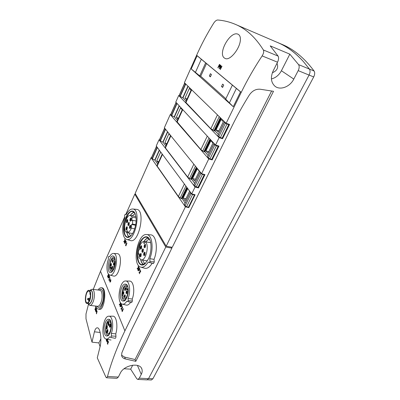 <?xml version="1.0" encoding="UTF-8"?>
<svg xmlns="http://www.w3.org/2000/svg" width="400" height="400" viewBox="0 0 400 400"><rect width="100%" height="100%" fill="white"/><g stroke="black" fill="none" stroke-linecap="round" stroke-linejoin="round"><path stroke-width="0.6" d="M96.16 308.415L95.565 308.885L95.445 310.68L95.585 308.885L96.175 308.415L96.05 308.115L95.595 308.495L95.705 307.19L95.615 308.475M96.175 308.415L96.05 308.115M95.425 310.68L95.42 309.025L94.96 309.405L94.85 309.105L95.465 308.605L95.705 307.19M95.725 307.195L95.595 306.89M95.42 309.045L94.96 309.405M96.005 311.83L95.52 310.94L96.26 308.695L96.515 309.33C96.71 310.65 96.545 311.485 96.025 311.83L96.005 311.83C96.525 311.48 96.69 310.65 96.495 309.325M96.515 309.33L96.26 308.695M96.99 311.58L96.605 313.305M96.62 313.305L97.15 311.105M96.59 313.865L96.315 313.11L96.76 311.765M106.45 339.09L106.345 340.53L106.305 339.06M106.47 339.095L106.345 340.53M107.575 339.325C107.75 340.7 107.575 341.545 107.04 341.85L106.45 340.82L107.015 339.21M108.055 343.01C108.495 342.39 108.515 341.76 108.11 341.125L108.13 341.13C108.535 341.76 108.515 342.39 108.075 343.01L107.495 343.045L107.845 344M108.075 343.01L107.495 343.045M107.735 344.325L107.27 343.055L107.425 342.61L108.06 342.57L107.84 341.435L108.11 341.125M219.46 64.395L217.85 67.695L218.7 66.455L219.26 66.875C220.085 66.53 220.38 65.88 220.135 64.915L219.46 64.395L220.09 64.9C220.33 65.86 220.04 66.51 219.215 66.855M218.025 67.84L218.735 66.485M220.995 65.505L220.755 65.34L219.135 68.645L220.625 66.13L220.295 69.59L221.975 66.29L221.735 66.12L220.415 68.795L220.945 65.49L220.485 68.65M219.32 68.8L220.6 66.295M220.295 69.59L221.975 66.29M121.52 309.845L121.295 308.585L122 308.485C122.575 307.845 122.64 307.21 122.195 306.585L121.815 306.925L122.15 307.03L122.035 308.04L121.23 308.155L121.01 308.625L121.54 309.845L121.315 308.585L122.02 308.485C122.595 307.845 122.66 307.215 122.215 306.59L122.205 306.59M120.38 302.43L120.155 303.96L119.275 304.5L119.41 304.825L120.075 304.41L119.99 306.2L120.3 304.26L121.145 303.755L120.985 303.43L120.345 303.84L120.53 302.67M119.41 304.825L120.07 304.43M120.37 303.825L120.545 302.695M110.405 281.87L110.835 280.93L110.74 279.5L110.835 280.93L110.385 281.865M108.215 278.16L108.69 277.11L109.085 278.045L109.235 277.755L108.82 276.82L109.14 276.12L109.59 277.145L109.185 275.585L108.11 277.915L108.7 277.135M109.085 278.045L108.84 276.82L109.15 276.14M140.045 271.05L140.28 270.845L140.165 271.875L139.285 272.085L139.05 272.585L139.645 273.755L139.38 272.515L140.15 272.325C140.76 271.655 140.83 271.015 140.375 270.395L139.91 270.78L140.29 270.845M137.255 268.95L137.975 268.46L137.925 270.27L138.22 268.285L139.135 267.67L138.96 267.36L138.265 267.845L138.33 266.1L138.055 267.995L137.105 268.64L137.275 268.955L137.97 268.475M138.285 267.83L138.505 266.41M124.7 243.515L125.205 242.405L125.645 243.295L125.345 242.095L125.68 241.355L126.185 242.33L125.705 240.81L124.585 243.28L124.72 243.52L125.215 242.425M125.645 243.295L125.365 242.1L125.695 241.375M88.5 304.245L85.995 313.98L85.99 318.755L91.985 342.155L94.415 331.805C95.175 329.08 96.155 327.75 97.365 327.82C100.5 327.75 101.97 340.715 99.875 347.47L97.275 357.84L105.895 377.145L106.585 377.785L107.505 376.49C111.42 361.93 117.22 346.72 124.91 330.86L165.775 247.025L134.795 194.175L135.715 194.385M124.89 330.86L100.5 271.26L124.745 216.76M125.745 214.515L134.795 194.175M136.445 209.355L136.545 209.365C145.945 209.5 139.06 243.95 130.3 240.515L130.2 240.485M150.555 234.835L150.68 234.845C156.215 234.805 158.315 248.935 154.045 259.36L154.27 261.965L153.495 263.575L152.16 263.27C149.725 267.14 147.25 268.8 144.735 268.255L144.615 268.22M117.095 253.635L117.16 253.635C123.615 253.45 119.53 278.13 113.43 276.01L113.37 275.995M129.58 281.09L129.66 281.09C133.575 280.87 135.18 291.49 132.225 299.04L132.35 301.035L131.66 302.535L127.815 301.585M130.645 302.285C129.205 304.45 127.745 305.395 126.26 305.11L126.18 305.09M123.865 241.825L124.515 241.31L124.455 242.985L124.735 241.13L125.565 240.495L125.41 240.22L124.78 240.725L124.855 239.105L124.595 240.875L123.73 241.55L123.865 241.825L124.515 241.33M124.805 240.705L124.855 239.105M125.805 245.055L125.53 245.2L125.89 245.885L126.91 243.185L126.77 242.94L126.53 243.47M138.205 270.87L138.755 269.71L139.255 270.72L138.905 269.39L139.275 268.615L139.845 269.725L139.295 268.03L138.075 270.605L138.22 270.87L138.765 269.735M139.255 270.72L138.925 269.395L139.285 268.64M108.38 273.965L108.145 275.52L107.345 276.095L107.485 276.385L108.07 275.945L107.98 277.6L108.275 275.79L109.045 275.25L108.905 274.96L108.32 275.39L108.52 274.145M107.485 276.385L108.07 275.965M108.34 275.375L108.535 274.165M109.925 278.18L109.81 279.12L109.085 279.295L108.88 279.75L109.35 280.83L109.16 279.685L109.795 279.53L110.01 277.77L109.73 278.365M120.255 306.83L120.77 305.74L121.215 306.8L121.38 306.495L120.935 305.44L121.26 304.71L121.77 305.87L121.285 304.13L120.14 306.555L120.275 306.835L120.78 305.765M121.215 306.8L120.915 305.44L121.27 304.735M122.615 309.33L121.92 310.79L122.28 311.615L123.33 308.91L123.21 308.625L122.95 309.13M222.195 138.155L222.58 138.72L229.59 124.43L226.135 123.315L241.23 92.37C247.22 80.08 254.19 67.925 262.14 55.905L277.54 62.195L273.16 70.905C270.4 77.2 270.915 82.23 274.71 86C279.835 90.7 289.9 87.02 293.795 79.095L298.195 70.63C299.36 68.155 299.485 66.14 298.565 64.595L289.835 54.165L281.405 70.745C279.03 75.12 275.7 77.85 271.415 78.935M241.23 92.37L196.625 55.24C201.46 44.37 207.155 33.67 213.71 23.145C215.075 21.095 216.42 20.05 217.745 20C223.825 20.485 229.665 21.925 235.27 24.31C246.125 28.81 255.49 37.365 263.375 49.975C264.07 51.49 263.66 53.47 262.14 55.905M240.33 40.615C240.665 37.335 239.935 35.22 238.14 34.28C230.52 30.225 217.36 53.485 224.46 58.075L225.375 58.56C230.05 60.73 239.47 49.145 240.33 40.615M159.005 139.8L156.255 145.99L191.705 193.91L195.055 187.045L159.005 139.8L159.51 139.94M170.24 114.545L164.35 127.79L201.56 173.71L208.755 158.955L170.24 114.545L170.85 114.74M178.715 95.5L175.78 102.095L215.535 145.045L219.135 137.665L178.715 95.5L179.43 95.745M205.66 62.85L199.75 75.885L191.225 68.95L233.265 106.735L229.41 102.87L236.385 88.435M191.225 68.95L197.11 55.735L240.505 91.87L233.265 106.735M196.625 55.24L184.405 82.71L226.135 123.315M151.05 157.685L135.15 193.425L166.2 246.2L185.395 206.85L151.05 157.685L151.5 157.805M100.51 271.28L93.26 289.37M188.465 207.18L188.78 207.62L195.1 194.73L191.705 193.91M188.78 207.62L185.395 206.85M271.615 91L135.06 359.525L135.795 361.34L273.505 91.3L260.195 89.235C255.865 88.875 252.23 90.82 249.29 95.06C243.005 105.145 237.365 115.255 232.375 125.385L172.27 247.315L166.2 246.2M135.795 361.34L125.36 358.95C123.375 358.45 122.14 357.395 121.65 355.775L121.805 352.965L130.89 331.265L171.865 248.14L165.775 247.025M141.54 368.335L141.925 369.21C140.22 362.075 123.93 364.955 120.28 373.195L118.335 377.065L116.915 378.32L106.585 377.785M141.925 369.21C142.425 370.81 142.205 372.54 141.26 374.39L137.425 365.405M124.085 368.76L130.675 369.16L136.805 378.765L137.78 379.405L139.285 378.18L141.26 374.39M137.78 379.405L147 379.885L148.51 378.67L309.065 75.07C310.235 72.63 310.365 70.645 309.46 69.12L303.415 61.595C295.445 52.79 286.95 46.48 277.93 42.665L236.185 24.715M222.58 138.72L219.135 137.665M211.77 159.425L212.18 159.915L218.975 146.07L215.535 145.045M212.18 159.915L208.755 158.955M198.08 187.395L198.455 187.895L204.97 174.61L201.56 173.71M198.455 187.895L195.055 187.045M107.515 343.045L107.865 344.005M108.91 316.21L112.885 316.18C116.48 315.835 118.14 326.315 115.775 333.865L111.34 333.415C114 326.185 112.46 315.86 108.91 316.21C103.025 315.62 100.3 338.375 106.235 339.045C107.41 339.235 108.57 338.495 109.715 336.825L110.84 337.415L111.455 335.99L111.34 333.415M110.895 337.42L115.165 338.325C115.68 338.2 115.94 337.5 115.945 336.22L115.775 333.865M95.72 306.075C96.255 307.765 97.015 308.73 98 308.975C103.56 310.72 106.825 287.39 101.01 287.78L101.66 287.79C107.315 287.415 104.4 310.95 99.46 309.31M91.985 342.155L98.895 342.92L100.07 346.71M277.015 63.235C278.63 67.64 277.08 70.815 272.36 72.755M263.375 49.975L278.07 56.08L270.215 45.865L289.835 54.165M278.07 56.08C278.885 57.61 278.71 59.65 277.54 62.195M147.455 379.795L151.375 380L152.89 378.79L313.705 76.94C314.87 74.525 315 72.55 314.09 71.025C304.55 58.225 294.04 49.425 282.565 44.615L276.01 41.84M303.415 61.595C295.51 52.79 287.06 46.485 278.075 42.685M135.06 359.525L124.65 357.12L121.535 355.195M171.26 247.13L171.865 248.14M132.71 365.155L130.675 369.16M100.87 338.73L98.895 342.92M132.74 209.005C141.79 209.13 135.07 242.71 126.64 239.395C122.27 238.41 121.37 226.56 124.81 217.755L124.655 215.325L125.04 214.46L126.235 214.555C128.31 210.755 130.48 208.905 132.74 209.005L136.545 209.365M133.66 231.52C132.565 233.885 131.345 235.58 130 236.61C125.445 240.12 122.25 232.27 124.18 223.095C125.95 213.885 131.92 207.885 134.77 212.85C136.95 217.83 136.58 224.05 133.66 231.52M149.785 258.67C154.02 248.5 152.07 234.515 146.69 234.56C137.39 233.04 131.58 265.34 140.875 267.16C143.34 267.69 145.76 266.005 148.14 262.105L149.57 262.435L150.02 261.495L149.785 258.67L154.045 259.36M148.14 262.105L152.16 263.27M148.315 259.17L144.895 263.905C139.75 268.235 135.615 259.795 137.525 249.725C139.235 239.625 146.01 233.175 149.335 238.95C151.905 242.99 151.44 252.875 148.315 259.17M113.425 253.445C119.57 253.26 115.62 277.065 109.81 275.04C106.725 274.495 105.98 265.615 108.395 259.265L108.31 257.335L108.655 256.51L109.535 256.72C110.785 254.51 112.085 253.42 113.425 253.445L117.16 253.635M113.875 269.13L111.855 271.965C104.945 276.53 109.32 250.505 114.36 256.97C115.895 260.145 115.735 264.195 113.875 269.13M128.07 298.495C130.99 291.22 129.52 280.77 125.745 280.99C119.465 280.185 116.135 303.235 122.44 304.175C123.915 304.45 125.365 303.46 126.78 301.195L127.805 301.58L128.205 300.705L128.07 298.495L132.225 299.04M126.66 298.11L124.78 300.735C121.425 302.12 119.97 299.23 120.415 292.06C122 285.07 124.205 282.675 127.035 284.88C128.815 288.46 128.69 292.875 126.66 298.11M101.01 287.78C99.995 287.775 98.995 288.515 98.015 290M109.87 333.38L108.27 335.655C105.205 336.99 103.82 334.185 104.12 327.245C105.445 320.435 107.44 317.975 110.11 319.87C111.97 323.5 111.89 328 109.87 333.38M130.69 236.015L127.765 237.085C120.405 236.34 125.825 209.425 132.89 211.56L135.175 213.66M129.065 236.975C128.005 236.14 127.28 234.635 126.875 232.46M130.325 215.42C131.525 213.605 132.765 212.515 134.045 212.155M129.29 236.895C128.19 236.14 127.425 234.665 126.995 232.48M130.45 215.44C131.675 213.63 132.93 212.59 134.22 212.315M130.67 236.035L128.695 232.82M132.14 215.79L135.165 213.635M145.69 263.16L142.06 264.67C133.68 263.96 138.875 235.05 146.945 237.28L149.825 239.92M143.415 264.565C142.135 263.71 141.225 262.09 140.675 259.7M143.935 241.45C145.275 239.405 146.685 238.2 148.175 237.835M143.685 264.475C142.36 263.72 141.405 262.145 140.82 259.76M144.075 241.465C145.45 239.42 146.895 238.27 148.4 238.01M145.235 263.56C144.12 263.045 143.265 261.89 142.675 260.095M145.91 241.8C147.09 240.3 148.3 239.495 149.535 239.385M112.615 271.22L111.58 271.47C107.715 271.19 110.2 256.415 113.94 257.35L114.84 257.9M125.58 299.9L124.235 300.305C119.875 300.075 122.155 284.205 126.395 285.15L127.57 285.885M109.02 334.825L107.895 335.18C103.81 335.115 105.66 319.49 109.635 320.26L110.65 320.82M89.335 300.64C88.65 302.12 87.925 302.84 87.165 302.8C84.19 302.7 85.985 290.405 88.865 291.055C90.755 292.52 90.91 295.715 89.335 300.64M89.5 301.09C88.73 302.75 87.92 303.56 87.065 303.51C83.73 303.395 85.745 289.62 88.975 290.345C91 290.37 91.355 297.19 89.5 301.09M88.975 290.345L90.83 290.59C92.86 290.615 93.23 297.425 91.375 301.32C90.6 302.975 89.785 303.78 88.93 303.73L87.065 303.51M90.085 290.49C92.675 288.725 93.71 296.76 91.435 301.495C90.325 303.78 89.24 304.495 88.18 303.645M90.53 290.03L92.195 289.23C94.7 289.26 95.17 297.635 92.875 302.43C91.925 304.46 90.92 305.45 89.87 305.39L88.48 304.2M132.59 233.56L127.43 232.58C128.875 232.375 130.19 230.9 131.37 228.16L131.61 224.46L132.515 224.06L132.755 220.335L131.855 220.745L132.095 217.075L130.43 215.44C126.045 214.125 122.255 230.605 126.53 232.395L126.845 230.785L127.75 230.97L127.43 232.58L126.53 232.395M136.125 217.9L132.095 217.075M134.715 228.81L131.37 228.16M135.635 225.26L131.61 224.46M135.74 224.7L132.515 224.06M136.165 221.025L132.755 220.335M131.095 220.415L130.63 221.055C129.2 221.92 130.24 216.835 131.215 218.195L131.095 220.415M127.61 222L127.15 222.635C125.755 223.485 126.77 218.475 127.725 219.795L127.61 222M127.12 229.225L126.67 229.845C125.27 230.71 126.265 225.665 127.235 226.995L127.12 229.225M130.62 227.705L130.16 228.335C128.725 229.22 129.74 224.1 130.73 225.46L130.62 227.705M129.105 224.835L128.645 225.465C127.225 226.33 128.245 221.265 129.22 222.61L129.105 224.835M139.235 253.795L138.995 257.725L141.145 259.845C146.075 261.205 149.805 243.59 144.995 241.675L144.655 243.39L143.64 243.16L143.975 241.445C142.37 241.63 140.945 243.135 139.71 245.955L139.475 249.85L138.51 250.195L138.27 254.13L139.235 253.795M150.66 242.72L144.995 241.675M144.665 243.345L143.64 243.16M150.65 242.675L143.975 241.445M139.205 254.29L138.27 254.13M145.405 246.99L144.955 247.595C143.315 248.66 144.345 243.01 145.505 244.58L145.405 246.99M141.525 248.385L141.085 248.985C139.485 250.025 140.495 244.47 141.63 245.995L141.525 248.385M141.06 256.195L140.635 256.775C139.03 257.835 140.005 252.24 141.155 253.77L141.06 256.195M144.95 254.875L144.515 255.465C142.865 256.555 143.865 250.86 145.045 252.435L144.95 254.875M143.225 251.605L142.785 252.2C141.165 253.265 142.165 247.64 143.325 249.19L143.225 251.605M114.17 261.59L114.345 259.185L113.455 258.545C111.385 257.985 109.075 264.705 110.09 268.28L110.72 266.895L111.22 268.04L111.075 270.01L111.51 270.18C112.245 270.26 112.96 269.69 113.67 268.48L113.845 266.06L114.695 265.77L115.02 261.29L114.17 261.59M115.225 259.33L114.345 259.185M111.19 268.45L110.09 268.28M114.125 268.55L113.67 268.48M114.865 266.22L113.845 266.06M114.96 265.815L114.695 265.77M115.42 261.355L115.02 261.29M111.31 265.63L110.985 266.085C109.905 266.805 110.59 262.7 111.38 263.71L111.31 265.63M112.555 268.47L112.235 268.92C111.135 269.655 111.82 265.51 112.625 266.535L112.555 268.47M113.045 261.785L112.715 262.245C111.625 262.965 112.325 258.845 113.12 259.87L113.045 261.785M114.305 264.61L113.98 265.07C112.87 265.8 113.57 261.64 114.38 262.68L114.305 264.61M122.965 298.06L124.135 298.93C126.415 299.48 128.785 292.46 127.61 288.605L126.915 290.065L126.34 288.78L126.475 286.66L125.915 286.44C125.12 286.365 124.36 286.925 123.63 288.13L123.46 290.7L122.54 290.93L122.22 295.695L123.14 295.475L122.965 298.06M128.22 288.685L127.61 288.605M127.455 288.93L126.34 288.78M127.895 286.86L126.475 286.66M123.115 295.81L122.22 295.695M127.045 293.14L126.74 293.565C125.49 294.455 126.145 289.85 127.1 291.035L127.045 293.14M125.615 289.94L125.31 290.37C124.075 291.24 124.735 286.685 125.675 287.855L125.615 289.94M123.73 293.94L123.425 294.36C122.205 295.23 122.85 290.695 123.785 291.85L123.73 293.94M125.14 297.155L124.84 297.575C123.6 298.46 124.24 293.875 125.195 295.045L125.14 297.155M106.28 332.265L107.76 333.835C111.03 334.45 112.525 321.54 109.2 321.535C106.9 321.045 104.81 328.745 106.28 332.265M108.88 324.895L108.58 325.32C107.305 326.28 107.905 321.275 108.925 322.47L108.88 324.895M107.815 332.18L107.525 332.595C106.25 333.565 106.825 328.535 107.85 329.725L107.815 332.18M110.43 326.665L110.13 327.085C108.835 328.065 109.435 323.005 110.47 324.22L110.43 326.665M107.24 328.37L106.945 328.79C105.68 329.75 106.27 324.76 107.28 325.94L107.24 328.37M128.895 225.2L128.8 225.205C128.315 224.31 128.47 223.545 129.26 222.91L129.35 222.945M143.045 251.92L142.89 251.935C142.31 250.99 142.455 250.17 143.33 249.475L143.47 249.545M144.775 255.18L144.61 255.2C144.02 254.245 144.165 253.42 145.05 252.72L145.195 252.79M140.89 256.495L140.74 256.51C140.16 255.57 140.305 254.75 141.17 254.055L141.305 254.12M141.345 248.705L141.195 248.72C140.63 247.78 140.775 246.965 141.64 246.28L141.77 246.345M145.215 247.315L145.06 247.33C144.475 246.375 144.625 245.55 145.51 244.86L145.65 244.935M130.415 228.07L130.315 228.07C129.82 227.175 129.97 226.405 130.77 225.76L130.865 225.8M126.925 229.58L126.83 229.585C126.345 228.7 126.495 227.935 127.28 227.295L127.365 227.33M127.4 222.375L127.31 222.375C126.835 221.49 126.99 220.73 127.77 220.095L127.855 220.13M130.885 220.79L130.785 220.795C130.3 219.895 130.455 219.13 131.255 218.49L131.345 218.53M114.21 264.79L114.185 264.79C113.805 264.12 113.9 263.525 114.485 263.005L114.51 263.01M125.075 297.28L125.015 297.285C124.56 296.575 124.65 295.94 125.28 295.37L125.34 295.39M123.66 294.07L123.605 294.07C123.16 293.37 123.25 292.735 123.875 292.175L123.93 292.19M125.545 290.08L125.485 290.08C125.04 289.375 125.13 288.74 125.76 288.18L125.82 288.2M126.975 293.27L126.91 293.275C126.46 292.565 126.55 291.925 127.185 291.36L127.245 291.38M112.95 261.97L112.925 261.97C112.55 261.3 112.65 260.71 113.225 260.2L113.25 260.205M112.465 268.645L112.44 268.645C112.06 267.975 112.155 267.38 112.73 266.865L112.755 266.87M111.215 265.81L111.195 265.805C110.82 265.145 110.92 264.555 111.49 264.04L111.51 264.045M107.175 328.5L107.105 328.505C106.59 327.695 106.675 326.945 107.37 326.25L107.435 326.27M110.36 326.795L110.285 326.8C109.755 325.98 109.845 325.225 110.55 324.53L110.625 324.55M107.755 332.3L107.68 332.305C107.16 331.49 107.245 330.735 107.94 330.04L108.01 330.06M108.81 325.03L108.74 325.035C108.22 324.22 108.31 323.47 109.01 322.78L109.08 322.8M199.75 75.885L200.72 76.24L206.49 63.545M222.595 87.435L223.72 85.05L222.62 84.11L221.5 86.485L222.595 87.435M210.38 76.85L211.445 74.545L210.43 73.675L209.375 75.975L210.38 76.85M200.72 76.24L225.87 98.735M229.41 102.87L225.685 99.13L232.395 85.115M210.58 76.415L209.375 75.975M222.82 86.96L221.5 86.485M215.255 131.24L210.81 128.755L185.635 102.205M213.95 130.78L220.285 117.625M205.01 152.005L202.735 150.975L200.845 149.57L176.875 121.59M203.91 151.63L209.975 139.035M191.705 179.505L189.505 178.51L187.685 177.07L165.42 147.91L165.27 147.27M190.65 179.17L196.365 167.3M182.22 198.89L180.165 197.945L178.395 196.475L157.18 166.13L157.06 165.45M181.29 198.6L186.765 187.235M228.705 124.145L228.77 124.625L226.99 124.05L225.41 123.19L224.39 122.175L224.94 122.155M228.88 124.65L222.335 138.145L220.37 137.6L218.81 136.74L217.825 135.685L224.41 122.215M216.045 129.945L218.25 132.215L223.355 121.695L221.095 119.485L216.045 129.945L218.915 130.845M218.4 134.495L214.985 130.835M218.06 145.795L218.145 146.31L216.375 145.785L214.82 144.925L213.855 143.85L214.38 143.795M218.255 146.33L211.915 159.405L209.955 158.915L208.425 158.055L207.49 156.95L213.87 143.895M205.94 150.88L208.04 153.265L212.985 143.065L210.835 140.735L205.94 150.88L208.795 151.705M208.145 155.595L204.905 151.735M204.285 174.83L198.21 187.355L204.365 174.805L204.055 174.37M204.37 174.795L202.415 174.35L200.905 173.49L200.035 172.415L200.385 172.26M198.21 187.355L196.26 186.945L194.77 186.085L193.9 184.905L200.02 172.39M192.59 178.525L194.555 181.06L199.305 171.27L197.295 168.785L192.59 178.525L195.43 179.255M194.66 183.345L191.64 179.24M188.49 207.055L194.49 194.95L194.195 194.51M194.29 194.975L192.545 194.555L191.06 193.695L190.235 192.58L190.585 192.395M188.315 207.175L186.57 206.775L185.105 205.92L184.28 204.695L190.22 192.55M183.175 198.03L185.04 200.665L189.65 191.16L187.74 188.575L183.175 198.03L185.995 198.695M185.11 202.99L182.245 198.72M186.495 84.74L185.39 84.175L184.57 83.32L185.06 83.35M186.135 101.1L182.995 97.845L180.205 96.46L179.19 95.4M186.725 99.8L185.005 98.03L187.025 99.13M191.075 90.17L189.315 88.45L185.005 98.03M177.635 104.1L176.01 102.855L176.315 102.675M177.42 120.385L174.42 116.955L171.45 115.43L170.705 114.46M177.99 119.12L176.35 117.255L178.34 118.355M182.225 109.75L180.545 107.93L176.35 117.255M165.97 129.795L165.225 129.39L164.495 128.41L164.78 128.325M165.87 145.94L163.055 142.285L160.145 140.775L159.455 139.735M166.42 144.725L164.88 142.735L166.825 143.83M170.505 135.695L168.925 133.75L164.88 142.735M157.74 148L156.455 146.775L156.635 146.5M157.695 164.035L155.01 160.225L152.35 158.88L151.485 157.635M158.23 162.85L156.76 160.775L158.675 161.875M157.005 165.565L162.21 154.045L160.7 152.025L156.76 160.775M124.44 242.985L124.72 241.13L125.565 240.495M125.55 240.49L125.41 240.22M126.165 242.325L126.325 242.02M126.31 242.015L125.705 240.81M125.87 245.885L126.77 242.94M126.21 243.715L125.71 244.855M137.905 270.265L138.22 268.285M138.2 268.28L139.135 267.67L138.96 267.36M138.485 266.405L138.33 266.1M139.825 269.72L139.995 269.4M139.975 269.4L139.295 268.03M139.625 273.75L139.38 272.515M139.365 272.51L140.13 272.325C140.74 271.655 140.815 271.01 140.355 270.395M107.98 277.6L108.275 275.79M108.26 275.785L109.045 275.25M109.025 275.245L108.905 274.96M109.575 277.14L109.725 276.85M109.705 276.85L109.17 275.58M109.335 280.825L109.14 279.685L109.775 279.53L110.01 277.77M110.74 279.5L109.93 280.78L110.04 282.21M110.67 279.915L110.035 281.035L110.085 281.795L110.28 281.61L110.66 279.91L110.055 281.035L110.095 281.795M119.99 306.2L120.3 304.26M120.28 304.26L121.145 303.755M121.125 303.755L120.985 303.43M121.75 305.87L121.915 305.565M121.895 305.565L121.285 304.13M122.26 311.61L123.19 308.62M107.025 341.85L107.64 340.01M219.34 66.42L218.89 66.06L219.445 64.935L219.89 65.295L219.385 66.435L218.935 66.075L219.485 64.97M107.23 339.255L106.67 340.79L107.045 341.41L107.31 339.27M106.67 340.79L107.21 339.25M95.855 311.255L96.265 309.295M106.69 340.79L106.825 341.21M107.505 376.49L118.335 377.065M139.285 378.18L148.51 378.67M298.195 70.63L309.065 75.07M298.565 64.595L309.46 69.12M309.075 75.05L313.705 76.94M309.44 69.095L314.09 71.025M148.565 378.56L152.89 378.79M124.65 357.12L125.36 358.95M293.795 79.095L281.405 70.745M94.415 331.805L100.195 332.49M150.02 261.495L154.27 261.965M149.57 262.435L153.495 263.575M128.205 300.705L132.35 301.035M99.125 290.145C102.925 285.965 105.2 297.205 101.81 304.12C100.01 307.61 98.355 308.305 96.84 306.205M115.945 336.22L111.455 335.99M92.195 289.23L99.87 290.245C102.43 290.28 102.955 298.61 100.64 303.365C99.685 305.38 98.665 306.355 97.59 306.295L89.87 305.39M88.39 298.32L88.56 299.72L88.15 299.995M88.685 300.235L87.35 299.32L87.43 298.78L88.97 298.22L88.845 300.255M195.44 72.38L201.335 59.25M185.85 102.74L191.695 89.805M210.81 128.755L217.455 114.87M212.755 130.12L219.245 116.61M214.32 130.94L220.595 117.925M229.005 124.245L228.87 124.515L229.015 124.245M228.935 124.58L229.085 124.27M177.06 122.17L182.74 109.615M200.845 149.57L207.28 136.125M202.735 150.975L208.985 137.965M204.275 151.79L210.265 139.35M218.26 146.19L218.4 145.895L218.25 146.185M218.31 146.25L218.475 145.92M165.42 147.91L170.875 135.85M187.685 177.07L193.845 164.195M189.505 178.51L195.44 166.16M191.005 179.32L196.635 167.635M204.35 174.73L204.475 174.48M157.18 166.13L162.485 154.41M178.395 196.475L184.37 183.995M180.165 197.945L185.885 186.045M181.645 198.75L187.025 187.585M194.475 194.88L194.605 194.61M222.145 138.145L228.77 124.625M220.37 137.6L226.99 124.05M218.81 136.74L225.41 123.19M217.86 135.75L224.43 122.235M214.945 130.92L221.015 118.335M211.72 159.415L218.145 146.31M209.955 158.915L216.375 145.785M208.425 158.055L214.82 144.925M207.52 157.02L213.89 143.915M204.86 151.83L210.67 139.785M198.015 187.38L204.175 174.81M196.26 186.945L202.415 174.35M194.77 186.085L200.905 173.49M193.925 184.985L200.035 172.415M191.585 179.35L197.01 168.1M186.57 206.775L192.545 194.555M185.105 205.92L191.06 193.695M184.305 204.775L190.235 192.58M182.185 198.84L187.38 188.065M179.26 95.565L184.65 83.45M182.995 97.845L188.15 86.355M182.765 97.7L187.94 86.15M180.205 96.46L185.625 84.32M179.98 96.315L185.39 84.175M170.765 114.64L176.01 102.855M174.42 116.955L179.355 105.955M174.195 116.805L179.155 105.745M171.675 115.58L176.945 103.765M171.45 115.43L176.72 103.62M159.5 139.93L164.56 128.565M163.055 142.285L167.7 131.93M162.84 142.13L167.515 131.7M160.365 140.93L165.445 129.54M160.145 140.775L165.225 129.39M151.525 157.845L156.455 146.775M155.01 160.225L159.455 150.315M154.795 160.07L159.275 150.075M152.35 158.88L157.305 147.785M152.14 158.725L157.09 147.635M126.64 239.395L130.3 240.515M140.875 267.16L144.735 268.255M146.69 234.56L150.68 234.845M109.81 275.04L113.43 276.01M122.44 304.175L126.26 305.11M125.745 280.99L129.66 281.09M127.805 301.58L131.66 302.535M98 308.975L99.46 309.32M106.235 339.045L111.005 340.04M110.84 337.415L115.16 338.325M134.975 213.295L134.77 212.85M130.37 236.275L130 236.61M149.55 239.41L149.335 238.95M145.255 263.545L144.895 263.905M114.705 257.575L114.36 256.97M112.38 271.49L111.855 271.965M127.455 285.625L127.035 284.88M125.4 300.12L124.78 300.735M110.505 320.515L110.11 319.87M108.81 335.1L108.27 335.655M88.12 303.635L88.795 304.7M90.025 290.485L90.97 289.63M135.97 216.585L130.43 215.44M147.395 260.88L141.145 259.845M115.12 258.82L113.455 258.545M113.18 270.435L111.51 270.18M126.08 299.175L124.135 298.93M127.85 286.705L125.915 286.44M110.975 321.72L109.2 321.535M109.55 334L107.76 333.835M89.075 301.17L88.685 300.835L88.76 300.295L89.645 299.87M90.245 297.48L90.33 296.87M88.97 298.22L90.075 298.355M90.425 294.565L89.73 293.965L90.27 293.205M185.6 102.285L191.38 89.495M176.835 121.68L182.435 109.285M165.225 147.375L170.59 135.495M222.335 138.145L228.955 124.64M217.825 135.685L224.39 122.175M214.91 130.855L220.97 118.29M211.915 159.405L218.33 146.315M207.49 156.95L213.855 143.85M204.83 151.765L210.625 139.74M193.9 184.905L200.005 172.34M191.56 179.28L196.975 168.05M188.515 207.14L194.485 194.965M184.28 204.695L190.21 192.5M182.16 198.765L187.345 188.015M179.18 95.425L184.57 83.32M170.695 114.49L175.94 102.71M159.44 139.765L164.495 128.41M151.47 157.67L156.395 146.605"/></g></svg>
